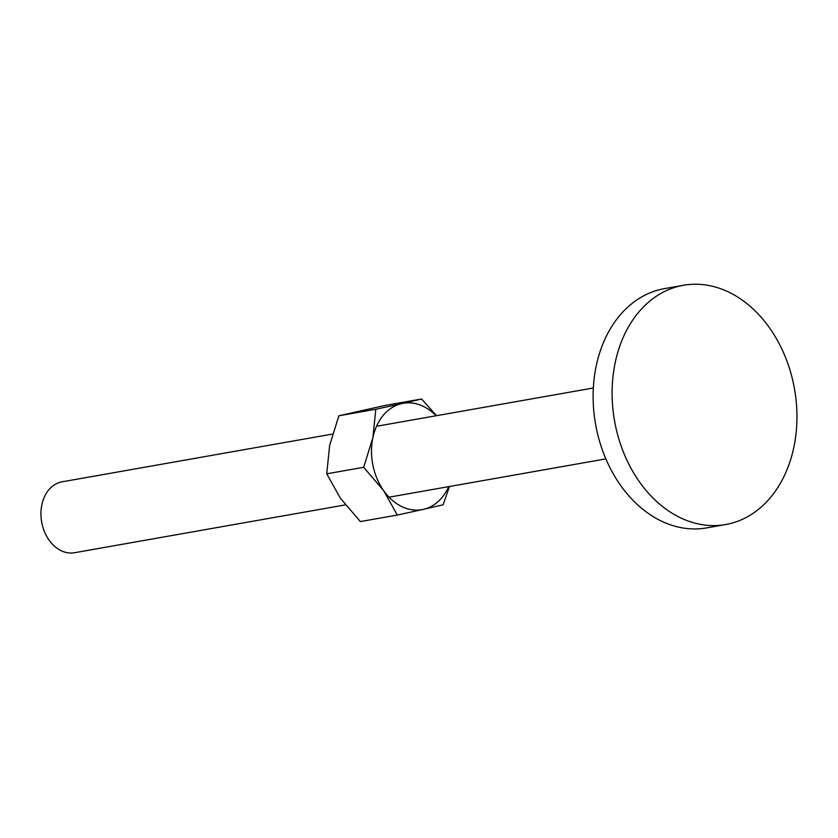 <?xml version="1.0" encoding="UTF-8"?>
<svg xmlns="http://www.w3.org/2000/svg" width="838" height="838" viewBox="0 0 838 838"><rect width="100%" height="100%" fill="white"/><g stroke="black" fill="none" stroke-linecap="round" stroke-linejoin="round"><path stroke-width="1.26" d="M793.733 384.914A121.479 91.384 80 0 0 683.399 285.287A121.479 91.384 80 0 0 615.322 424.918A121.479 91.384 80 0 0 725.645 524.546A121.479 91.384 80 0 0 793.733 384.914M725.645 524.546L706.675 527.898A121.479 91.384 -100 0 1 596.342 428.27A121.479 91.384 -100 0 1 664.419 288.639L683.399 285.287M345.392 504.885L74.592 552.713A35.992 27.078 -100 0 1 41.9 523.195A35.992 27.078 -100 0 1 62.075 481.819L332.497 434.063M397.327 515.056L423.347 509.368A53.988 40.612 -100 0 1 383.626 490.618L397.327 515.056L360.371 521.571L340.417 498.243L326.726 473.816L329.659 445.355L338.856 415.795L384.632 405.529L421.577 399.003L401.821 403.581A53.988 40.612 -100 0 1 436.127 415.763M372.931 465.362A53.988 40.612 -100 0 1 372.868 437.729L363.671 467.29L383.626 490.618A53.988 40.612 -100 0 1 372.931 465.362M448.655 486.658A53.988 40.612 -100 0 1 423.347 509.368L443.103 504.79L449.461 486.511M436.567 415.69L421.577 399.003M401.821 403.581L375.801 409.269L372.868 437.729A53.988 40.612 -100 0 1 401.821 403.581M363.671 467.29L326.726 473.816M375.801 409.269L338.856 415.795M605.864 458.889L389.031 497.185M593.346 387.994L376.513 426.291"/></g></svg>
